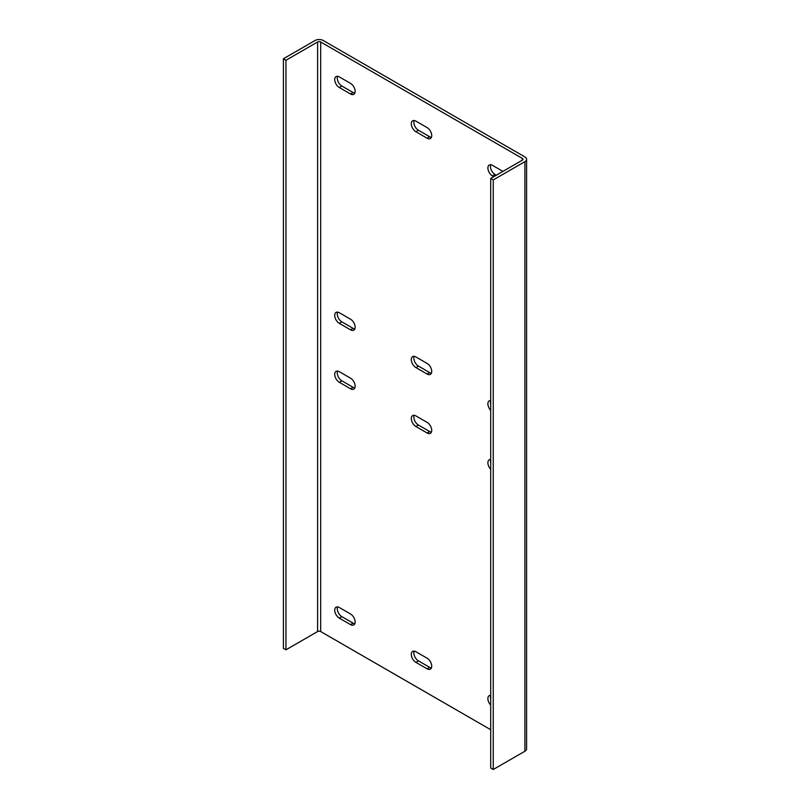<?xml version="1.0" encoding="UTF-8"?>
<svg xmlns="http://www.w3.org/2000/svg" width="810" height="810" viewBox="0 0 810 810"><rect width="100%" height="100%" fill="white"/><g stroke="black" fill="none" stroke-linecap="round" stroke-linejoin="round"><path stroke-width="1.21" d="M414.183 356.339A6.5 3.756 -120 0 0 418.446 366.09L429.685 372.57A6.5 3.756 -120 0 0 431.396 373.177M414.183 120.518A6.5 3.756 -120 0 0 418.446 130.258L429.685 136.748A6.5 3.756 -120 0 0 431.396 137.356M490.769 164.734A6.5 3.756 -120 0 0 495.042 174.474L496.317 175.213M354.81 387.919A6.5 3.756 60 0 1 353.099 387.312L341.86 380.832A6.5 3.756 60 0 1 337.598 371.081M431.396 432.135A6.5 3.756 60 0 1 429.685 431.527L418.446 425.048A6.5 3.756 60 0 1 414.183 415.297M490.698 463.199A6.5 3.756 60 0 1 490.698 459.705M431.396 667.966A6.5 3.756 60 0 1 429.685 667.359L418.446 660.869A6.5 3.756 60 0 1 414.183 651.129M354.81 623.751A6.5 3.756 60 0 1 353.099 623.143L341.86 616.653A6.5 3.756 60 0 1 337.598 606.913M490.698 699.02A6.5 3.756 60 0 1 490.698 695.537M285.95 60.254L317.611 41.978L317.611 631.547L285.95 649.822L285.95 60.254L283.399 58.776L315.06 40.5A5.781 3.331 180 0 1 323.231 40.5L524.91 156.938A5.781 3.331 180 0 1 526.601 159.297A5.781 3.331 180 0 1 524.91 161.656L493.25 179.931L490.698 178.453L490.698 768.022L493.25 769.5L493.25 179.931M337.598 76.302A6.5 3.756 -120 0 0 341.86 86.042L353.099 92.532A6.5 3.756 -120 0 0 354.81 93.14M490.698 400.748A6.5 3.756 -120 0 0 490.698 404.241M337.598 312.123A6.5 3.756 -120 0 0 341.86 321.874L353.099 328.354A6.5 3.756 -120 0 0 354.81 328.961M427.133 374.048A6.5 3.756 -120 0 0 430.383 374.372A6.5 3.756 -120 0 0 431.376 369.158A6.5 3.756 -120 0 0 427.133 363.437L415.894 356.947A6.5 3.756 -120 0 0 412.644 356.633A6.5 3.756 -120 0 0 411.652 361.837A6.5 3.756 -120 0 0 415.894 367.558L427.133 374.048L429.685 372.57M427.133 138.216A6.5 3.756 -120 0 0 430.383 138.54A6.5 3.756 -120 0 0 431.376 133.336A6.5 3.756 -120 0 0 427.133 127.605L415.894 121.125A6.5 3.756 -120 0 0 412.644 120.801A6.5 3.756 -120 0 0 411.652 126.006A6.5 3.756 -120 0 0 415.894 131.736L427.133 138.216L429.685 136.748M502.949 171.386L492.48 165.341A6.5 3.756 -120 0 0 489.24 165.017A6.5 3.756 -120 0 0 488.238 170.221A6.5 3.756 -120 0 0 492.48 175.952L493.756 176.691M339.309 371.689L350.548 378.179A6.5 3.756 60 0 1 354.79 383.899A6.5 3.756 60 0 1 353.788 389.114A6.5 3.756 60 0 1 350.548 388.79L339.309 382.3A6.5 3.756 60 0 1 335.067 376.579A6.5 3.756 60 0 1 336.059 371.365A6.5 3.756 60 0 1 339.309 371.689M415.894 415.905L427.133 422.395A6.5 3.756 60 0 1 431.376 428.115A6.5 3.756 60 0 1 430.383 433.33A6.5 3.756 60 0 1 427.133 433.006L415.894 426.516A6.5 3.756 60 0 1 411.652 420.795A6.5 3.756 60 0 1 412.644 415.581A6.5 3.756 60 0 1 415.894 415.905M490.698 469.284A6.5 3.756 60 0 1 489.24 459.807A6.5 3.756 60 0 1 490.698 459.513M415.894 651.736L427.133 658.216A6.5 3.756 60 0 1 431.376 663.947A6.5 3.756 60 0 1 430.383 669.151A6.5 3.756 60 0 1 427.133 668.837L415.894 662.347A6.5 3.756 60 0 1 411.652 656.616A6.5 3.756 60 0 1 412.644 651.412A6.5 3.756 60 0 1 415.894 651.736M339.309 607.52L350.548 614A6.5 3.756 60 0 1 354.79 619.731A6.5 3.756 60 0 1 353.788 624.935A6.5 3.756 60 0 1 350.548 624.611L339.309 618.131A6.5 3.756 60 0 1 335.067 612.4A6.5 3.756 60 0 1 336.059 607.196A6.5 3.756 60 0 1 339.309 607.52M490.698 705.115A6.5 3.756 60 0 1 489.24 695.628A6.5 3.756 60 0 1 490.698 695.334M317.611 631.547A2.167 1.255 180 0 1 320.679 631.547L490.698 729.709M317.611 41.978A2.167 1.255 180 0 1 320.679 41.978L522.349 158.416A2.167 1.255 180 0 1 522.987 159.297A2.167 1.255 180 0 1 522.349 160.177L490.698 178.453M350.548 94.001A6.5 3.756 -120 0 0 353.788 94.324A6.5 3.756 -120 0 0 354.79 89.12A6.5 3.756 -120 0 0 350.548 83.389L339.309 76.909A6.5 3.756 -120 0 0 336.059 76.585A6.5 3.756 -120 0 0 335.067 81.79A6.5 3.756 -120 0 0 339.309 87.52L350.548 94.001L353.099 92.532M490.698 400.555A6.5 3.756 -120 0 0 489.24 400.849A6.5 3.756 -120 0 0 490.698 410.326M350.548 329.832A6.5 3.756 -120 0 0 353.788 330.156A6.5 3.756 -120 0 0 354.79 324.942A6.5 3.756 -120 0 0 350.548 319.221L339.309 312.731A6.5 3.756 -120 0 0 336.059 312.407A6.5 3.756 -120 0 0 335.067 317.621A6.5 3.756 -120 0 0 339.309 323.342L350.548 329.832L353.099 328.354M285.95 649.822L283.399 648.344L283.399 58.776M526.601 159.297L526.601 748.865A5.781 3.331 180 0 1 524.91 751.224L493.25 769.5M522.349 158.416L522.349 160.177M320.679 41.978L320.679 631.547M524.91 161.656L524.91 751.224M350.548 624.611L353.099 623.143M339.309 618.131L341.86 616.653M427.133 668.837L429.685 667.359M415.894 662.347L418.446 660.869M427.133 433.006L429.685 431.527M415.894 426.516L418.446 425.048M350.548 388.79L353.099 387.312M339.309 382.3L341.86 380.832M492.48 175.952L495.042 174.474M339.309 87.52L341.86 86.042M415.894 131.736L418.446 130.258M415.894 367.558L418.446 366.09M339.309 323.342L341.86 321.874"/></g></svg>
